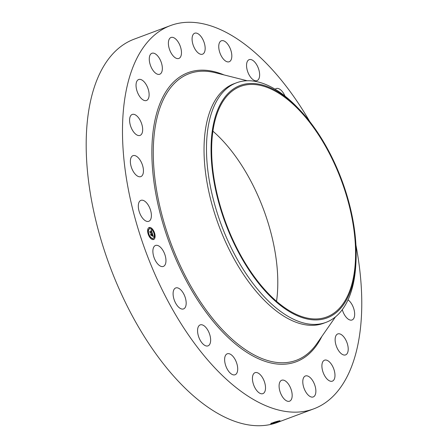 <?xml version="1.0" encoding="UTF-8"?>
<svg xmlns="http://www.w3.org/2000/svg" width="448" height="448" viewBox="0 0 448 448"><rect width="100%" height="100%" fill="white"/><g stroke="black" fill="none" stroke-linecap="round" stroke-linejoin="round"><path stroke-width="0.67" d="M355.942 245.146A204.59 102.295 -110.5 0 1 313.796 408.839A204.59 102.295 -110.5 0 1 248.282 396.318A204.59 102.295 -110.5 0 1 129.601 195.709A204.59 102.295 -110.5 0 1 170.464 25.586A204.59 102.295 -110.5 0 1 235.973 38.102A204.59 102.295 -110.5 0 1 309.68 121.447M313.796 408.839L277.491 422.414A204.59 102.295 -110.5 0 1 211.977 409.898A204.59 102.295 -110.5 0 1 93.302 209.289A204.59 102.295 -110.5 0 1 134.159 39.161L170.464 25.586M279.345 420.823L280.034 420.762C278.874 421.518 276.069 422.509 271.628 423.746L270.782 423.769C272.474 422.71 275.33 421.73 279.345 420.823M279.647 420.773L280.034 420.762M212.906 131.174A123.071 61.538 -110.5 0 1 276.534 301.314M138.314 206.618A11.189 5.594 -110.5 0 1 140.93 200.346A11.189 5.594 -110.5 0 1 147.627 204.165A11.189 5.594 -110.5 0 1 151.385 215.034A11.189 5.594 -110.5 0 1 148.77 221.306A11.189 5.594 -110.5 0 1 142.072 217.487A11.189 5.594 -110.5 0 1 138.314 206.618M143.304 172.738A11.189 5.594 -110.5 0 1 140.823 176.613A11.189 5.594 -110.5 0 1 133.375 171.651A11.189 5.594 -110.5 0 1 130.508 159.533A11.189 5.594 -110.5 0 1 132.983 155.658A11.189 5.594 -110.5 0 1 140.431 160.619A11.189 5.594 -110.5 0 1 143.304 172.738M141.96 133.47A11.189 5.594 -110.5 0 1 140.05 135.408A11.189 5.594 -110.5 0 1 131.914 129.209A11.189 5.594 -110.5 0 1 130.301 116.385A11.189 5.594 -110.5 0 1 132.21 114.447A11.189 5.594 -110.5 0 1 140.347 120.646A11.189 5.594 -110.5 0 1 141.96 133.47M147.437 99.91A11.189 5.594 -110.5 0 1 146.496 100.486A11.189 5.594 -110.5 0 1 137.743 92.977A11.189 5.594 -110.5 0 1 137.721 80.102A11.189 5.594 -110.5 0 1 138.662 79.526A11.189 5.594 -110.5 0 1 147.414 87.041A11.189 5.594 -110.5 0 1 147.437 99.91M159.37 74.346A11.189 5.594 -110.5 0 1 150.444 65.363A11.189 5.594 -110.5 0 1 151.894 53.278A11.189 5.594 -110.5 0 1 152.253 53.172A11.189 5.594 -110.5 0 1 161.179 62.149A11.189 5.594 -110.5 0 1 159.729 74.239A11.189 5.594 -110.5 0 1 159.37 74.346M176.943 58.514A11.189 5.594 -110.5 0 1 169.114 48.182A11.189 5.594 -110.5 0 1 171.007 37.486A11.189 5.594 -110.5 0 1 172.911 37.414A11.189 5.594 -110.5 0 1 180.74 47.746A11.189 5.594 -110.5 0 1 178.847 58.442A11.189 5.594 -110.5 0 1 176.943 58.514M198.957 53.502A11.189 5.594 -110.5 0 1 192.466 42.532A11.189 5.594 -110.5 0 1 194.701 33.225A11.189 5.594 -110.5 0 1 198.285 33.908A11.189 5.594 -110.5 0 1 204.775 44.878A11.189 5.594 -110.5 0 1 202.541 54.186A11.189 5.594 -110.5 0 1 198.957 53.502M223.916 59.64A11.189 5.594 -110.5 0 1 218.893 48.72A11.189 5.594 -110.5 0 1 221.362 40.79A11.189 5.594 -110.5 0 1 226.649 42.896A11.189 5.594 -110.5 0 1 231.672 53.822A11.189 5.594 -110.5 0 1 229.202 61.751A11.189 5.594 -110.5 0 1 223.916 59.64M250.113 76.524A11.189 5.594 -110.5 0 1 249.172 59.662A11.189 5.594 -110.5 0 1 256.066 63.767A11.189 5.594 -110.5 0 1 257.006 80.623A11.189 5.594 -110.5 0 1 250.113 76.524M275.178 89.247A11.189 5.594 -110.5 0 1 276.231 88.558A11.189 5.594 -110.5 0 1 284.53 95.094A11.189 5.594 -110.5 0 1 284.984 96.074M348.023 299.858A11.189 5.594 -110.5 0 1 353.954 318.041A11.189 5.594 -110.5 0 1 352.044 319.978A11.189 5.594 -110.5 0 1 342.294 309.646M336.818 334.516A11.189 5.594 -110.5 0 1 337.758 333.934A11.189 5.594 -110.5 0 1 346.511 341.449A11.189 5.594 -110.5 0 1 346.534 354.318A11.189 5.594 -110.5 0 1 345.598 354.894A11.189 5.594 -110.5 0 1 336.84 347.385A11.189 5.594 -110.5 0 1 336.818 334.516M324.884 360.08A11.189 5.594 -110.5 0 1 333.81 369.062A11.189 5.594 -110.5 0 1 332.366 381.147A11.189 5.594 -110.5 0 1 332.002 381.254A11.189 5.594 -110.5 0 1 323.075 372.271A11.189 5.594 -110.5 0 1 324.526 360.186A11.189 5.594 -110.5 0 1 324.884 360.08M307.311 375.911A11.189 5.594 -110.5 0 1 315.14 386.243A11.189 5.594 -110.5 0 1 313.247 396.939A11.189 5.594 -110.5 0 1 311.343 397.012A11.189 5.594 -110.5 0 1 303.52 386.674A11.189 5.594 -110.5 0 1 305.407 375.978A11.189 5.594 -110.5 0 1 307.311 375.911M285.298 380.923A11.189 5.594 -110.5 0 1 291.788 391.894A11.189 5.594 -110.5 0 1 289.554 401.195A11.189 5.594 -110.5 0 1 285.97 400.512A11.189 5.594 -110.5 0 1 279.479 389.542A11.189 5.594 -110.5 0 1 281.714 380.24A11.189 5.594 -110.5 0 1 285.298 380.923M260.338 374.78A11.189 5.594 -110.5 0 1 265.367 385.7A11.189 5.594 -110.5 0 1 262.892 393.635A11.189 5.594 -110.5 0 1 257.606 391.524A11.189 5.594 -110.5 0 1 252.582 380.604A11.189 5.594 -110.5 0 1 255.058 372.674A11.189 5.594 -110.5 0 1 260.338 374.78M234.142 357.902A11.189 5.594 -110.5 0 1 235.088 374.758A11.189 5.594 -110.5 0 1 228.189 370.658A11.189 5.594 -110.5 0 1 227.248 353.802A11.189 5.594 -110.5 0 1 234.142 357.902M208.488 331.436A11.189 5.594 -110.5 0 1 208.023 345.862A11.189 5.594 -110.5 0 1 199.724 339.332A11.189 5.594 -110.5 0 1 200.189 324.901A11.189 5.594 -110.5 0 1 208.488 331.436M185.125 297.181A11.189 5.594 -110.5 0 1 183.557 308.913A11.189 5.594 -110.5 0 1 174.143 299.684A11.189 5.594 -110.5 0 1 175.717 287.952A11.189 5.594 -110.5 0 1 185.125 297.181M165.648 257.482A11.189 5.594 -110.5 0 1 163.346 266.426A11.189 5.594 -110.5 0 1 153.199 254.419A11.189 5.594 -110.5 0 1 155.506 245.47A11.189 5.594 -110.5 0 1 165.648 257.482M149.402 227.461A6.395 3.198 -110.5 0 1 154.454 232.68A6.395 3.198 -110.5 0 1 153.602 239.512A6.395 3.198 -110.5 0 1 153.322 239.59A6.395 3.198 -110.5 0 1 148.271 234.371A6.395 3.198 -110.5 0 1 149.122 227.539A6.395 3.198 -110.5 0 1 149.402 227.461M271.628 423.746L270.665 423.735M271.225 423.108L271.874 423.153C275.817 422.302 278.516 421.495 279.955 420.75L279.95 420.75M287.319 309.439A123.071 61.538 -110.5 0 1 215.925 188.759A123.071 61.538 -110.5 0 1 240.503 86.419A123.071 61.538 -110.5 0 1 279.916 93.951A123.071 61.538 -110.5 0 1 351.305 214.631A123.071 61.538 -110.5 0 1 326.726 316.971A123.071 61.538 -110.5 0 1 287.319 309.439M153.524 239.54A6.395 3.198 69.5 0 0 154.437 233.15M154.325 232.814A6.395 3.198 69.5 0 0 149.246 227.517A6.395 3.198 69.5 0 0 149.044 227.567M271.785 423.142L271.869 423.13C275.811 422.279 278.505 421.478 279.95 420.728M277.698 421.187L274.07 422.268M346.612 299.667A124.079 62.037 69.5 0 0 355.97 261.895A124.079 62.037 69.5 0 0 298.71 108.791A124.079 62.037 69.5 0 0 220.618 103.723A124.079 62.037 69.5 0 0 247.598 267.876A124.079 62.037 69.5 0 0 346.612 299.667M355.97 261.895L355.818 264.617A127.865 63.935 69.5 0 1 346.181 303.542A127.865 63.935 -110.5 0 1 326.049 322.342L323.602 323.26A127.865 63.935 -110.5 0 1 282.654 315.437A127.865 63.935 -110.5 0 1 208.482 190.053A127.865 63.935 -110.5 0 1 234.018 83.726L236.466 82.813A127.865 63.935 -110.5 0 1 277.413 90.636A127.865 63.935 69.5 0 1 296.811 106.837L298.71 108.791M149.52 228.838A5.034 2.52 69.5 0 0 149.442 228.866A5.034 2.52 69.5 0 0 148.641 233.85M148.742 234.164A5.034 2.52 69.5 0 0 152.751 238.364A5.034 2.52 69.5 0 0 152.97 238.302A5.034 2.52 69.5 0 0 153.048 238.269M153.927 233.262L154.342 233.38L154.09 232.646L154.325 233.38M152.841 238.638L153.233 239.316M154.336 236.69L154.61 237.412M150.45 237.362L150.584 238.134M149.475 227.741L149.604 228.519M151.861 229.023L152.27 229.695M147.834 229.746L148.243 230.418M326.049 322.342A127.865 63.935 -110.5 0 1 285.102 314.518A127.865 63.935 69.5 0 1 217.56 214.026A127.865 63.935 69.5 0 1 216.339 101.612A127.865 63.935 -110.5 0 1 236.466 82.813M152.902 238.302A5.034 2.52 -110.5 0 1 148.926 234.192A5.034 2.52 -110.5 0 1 149.598 228.81A5.034 2.52 -110.5 0 1 149.817 228.749A5.034 2.52 -110.5 0 1 153.798 232.859A5.034 2.52 -110.5 0 1 153.126 238.246A5.034 2.52 -110.5 0 1 152.902 238.302M154.734 237.367L154.476 236.634L154.734 237.367M148.635 234.405L148.378 233.677L148.635 234.405M152.314 233.358L151.771 233.05L151.766 232.064L150.248 232.305L150.198 232.646L149.806 231.431L150.086 231.773L151.469 231.526L150.965 230.787L151.575 231.51L150.97 230.647L151.273 230.182L152.314 233.358M152.281 233.537L151.743 233.156L152.281 233.537M151.866 232.792L151.71 232.266L150.31 232.518L150.186 232.988L149.766 231.566L150.175 232.831L150.276 232.439L151.721 232.176L151.833 232.803M152.393 233.598L153.283 236.354L152.723 235.99L152.566 234.511L151.911 234.629L152.538 234.685L152.757 235.81L152.522 234.758L151.99 234.853L152.488 235.637L151.906 235.743L151.794 234.646L151.021 235.144L150.601 233.845L150.926 234.242L151.525 234.136L151.34 233.738L151.626 234.119L151.374 233.61L151.743 234.097L152.393 233.598M153.261 236.566L152.684 236.107L153.261 236.566M152.505 235.838L151.9 235.945L152.505 235.838M151.928 235.441L151.754 234.898L151.155 235.004L151.004 235.525L150.522 233.918L150.993 235.368L151.771 234.825L151.928 235.441M152.09 233.212L151.928 232.708M151.721 232.07L151.536 231.521M151.306 230.821L151.161 230.367M151.469 231.526L150.086 231.773M151.586 232.288L150.265 232.473M153.048 236.163L152.858 235.575M152.516 234.517L152.337 233.957M152.331 233.99L151.581 234.136M151.525 234.136L150.741 234.265M152.309 235.67L151.978 235.329M152.398 234.78L151.967 234.786M152.348 235.866L151.9 235.906M151.626 234.92L151.11 234.97M321.843 336.454A154.336 77.168 -110.5 0 1 246.77 352.324A154.336 77.168 -110.5 0 1 152.589 169.462A154.336 77.168 -110.5 0 1 224.034 74.922M271.874 423.153L271.432 423.78M335.479 316.87L316.814 343.678A152.998 76.502 -110.5 0 1 247.363 350.918A152.998 76.502 -110.5 0 1 154.734 177.128A152.998 76.502 -110.5 0 1 215.499 72.772L247.173 80.752"/></g></svg>

